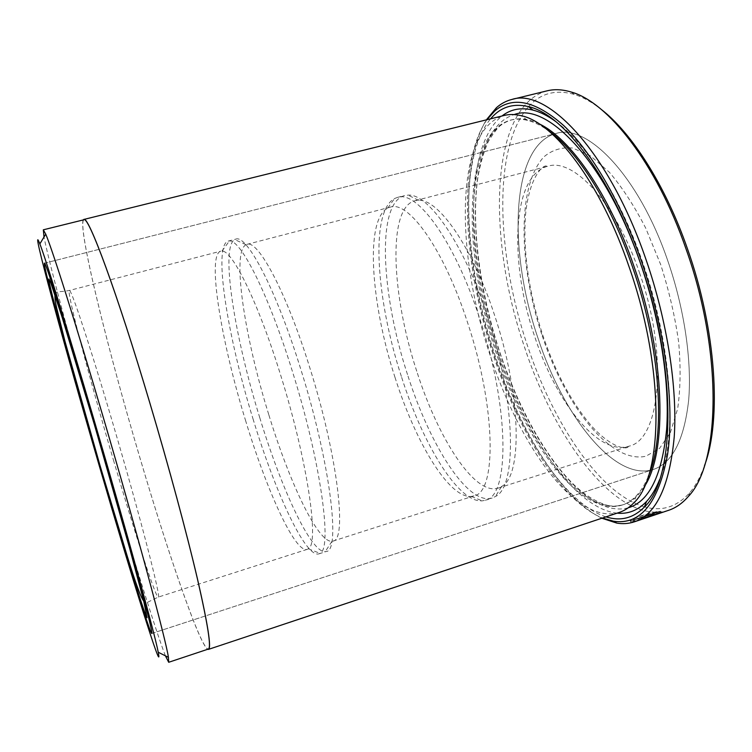 <?xml version="1.0" encoding="UTF-8"?>
<svg xmlns="http://www.w3.org/2000/svg" width="752" height="752" viewBox="0 0 752 752"><rect width="100%" height="100%" fill="white"/><g stroke="black" fill="none" stroke-linecap="round" stroke-linejoin="round"><path stroke-width="0.56" stroke-dasharray="3.76 2.82" d="M83.886 219.772C76.544 223.457 107.292 347.847 139.919 457.742C168.542 554.938 201.32 650.264 208.342 649.07M165.412 655.838C155.927 631.624 130.81 550.361 106.615 467.537C78.575 371.667 49.82 267.007 44.001 237.021M656.261 512.798L630.383 520.751C625.852 520.281 650.386 512.319 658.573 511.416L639.134 517.94L653.742 512.761C645.498 514.227 630.261 519.632 633.381 519.792L634.162 519.735C637.743 519.218 651.984 514.293 656.261 512.798L656.75 514.227C652.482 515.731 638.232 520.647 634.641 521.155L633.861 521.211C630.749 521.042 645.94 515.646 654.221 514.171L639.614 519.359L659.062 512.826C650.865 513.71 626.313 521.681 630.862 522.17L648.44 517.094M658.573 511.416L659.062 512.826M647.134 515.806L660.416 511.144L645 516.445L647.134 515.806L647.622 517.235L645.583 517.855L660.895 512.563L647.622 517.235M648.262 476.505C644.896 484.561 640.92 490.99 636.333 495.803C632.037 500.277 627.347 503.361 622.261 505.034C580.262 518.278 524.464 440.653 496.094 352.613C462.283 253.368 462.076 133.367 510.674 120.104C515.863 118.797 521.474 118.891 527.5 120.376C533.948 121.984 540.754 125.293 547.898 130.293M619.394 512.385C576.333 525.911 519.181 445.466 490.022 354.888C455.345 252.841 454.556 129.109 504.319 115.423M605.98 516.859C564.235 503.567 519.51 432.579 493.942 354.352C463.674 263.877 457.818 158.136 490.595 118.816M617.11 513.146C574.208 508.568 525.216 434.759 498.463 352.65C466.804 258.669 462.959 147.26 501.979 116.005M555.869 121.636C585.695 142.955 620.024 196.451 642.687 262.429C672.034 345.779 677.458 437.373 659.626 479.56M486.929 119.728C456.878 162.629 463.542 265.888 493.209 354.803C518.25 431.291 561.161 500.964 602.408 518.043M601.844 518.231C560.917 498.191 519.369 429.636 494.76 354.596C465.544 266.932 458.353 165.675 486.365 119.869M704.502 465.667C700.479 476.909 695.534 485.942 689.678 492.776C676.762 507.064 661.732 511.755 644.577 506.848M644.492 506.82C599.673 494.008 553.04 423.254 527.171 344.82C496.499 254.12 492.4 147.477 528.496 106.699M547.071 90.842C489.148 106.784 487.258 238.76 524.144 345.958C555.061 441.264 618.492 526.071 668.66 510.288M655.471 514.725L656.75 514.227M667.644 260.389C638.636 175.573 586.983 123.084 555.982 133.499C510.674 145.493 507.732 250.689 538.037 338.287C563.304 415.856 614.431 481.947 653.375 469.474C672.41 462.978 684.17 439.929 688.644 400.337C692.028 361.251 684.395 308.574 667.644 260.389C638.636 175.573 586.983 123.084 555.982 133.499C510.674 145.493 507.732 250.689 538.037 338.287C563.304 415.856 614.431 481.947 653.375 469.474C672.41 462.978 684.17 439.929 688.644 400.337C692.028 361.251 684.395 308.574 667.644 260.389M83.237 219.941C78.246 230.526 108.185 350.827 139.919 457.771C167.658 551.949 199.195 644.21 207.702 649.286M528.562 106.634C540.425 93.314 555.634 89.234 574.19 94.395C582.791 97.036 591.805 102.037 601.215 109.378M657.652 512.131L658.141 513.56M657.342 512.366L657.831 513.795M660.247 511.463L660.735 512.883M659.889 511.2L660.369 512.62M648.384 515.468L648.873 516.897M659.166 511.868L659.645 513.296M639.134 517.94L639.614 519.359M637.856 518.09L638.335 519.51M653.742 512.761L654.221 514.171M253.292 419.776C227.687 337.404 212.647 245.34 228.223 241.091L229.435 240.96C240.659 239.418 268.473 293.985 292.274 370.98C321.019 462.142 332.6 549.157 319.995 553.331L318.895 553.867C305.481 558.097 275.307 492.344 253.292 419.776M245.801 421.28C221.361 342.442 206.64 254.919 220.74 251.168L222 251.065C232.33 250.172 258.274 302.473 280.74 375.427C307.841 461.756 319.581 544.401 308.301 548.763L307.183 549.355C295.085 553.237 266.81 490.652 245.801 421.28M259.816 417.868C234.793 337.488 220.176 247.728 234.671 239.568L235.705 239.155C246.656 233.947 275.843 288.712 300.584 368.612C330.372 462.79 340.872 551.282 326.255 551.498L325.165 551.705C310.745 552.532 281.286 488.424 259.816 417.868M268.746 414.559C244.72 337.648 231.381 251.976 246.017 244.701L246.891 244.372C257.842 239.305 286.117 291.428 309.627 367.164C337.93 456.342 347.405 540.641 332.91 541.111L331.999 541.299C317.889 542.812 289.332 482.051 268.746 414.559M401.361 376.395C376.216 299.681 369.834 211.744 394.509 198.556L397.498 197.391C416.918 190.115 454.396 240.668 479.372 317.494C509.847 407.904 509.63 496.687 485.294 500.259L482.154 500.87C457.977 502.703 422.624 443.652 401.361 376.395M395.063 377.56C370.971 303.93 364.664 219.932 387.759 208.107L390.288 207.138C408.421 200.295 443.689 248.856 467.387 322.025C496.273 408.045 496.724 492.579 473.995 495.869L471.335 496.414C448.944 498.482 415.433 442.101 395.063 377.56M407.528 374.59C381.264 294.934 376.085 203.049 404.52 195.576L408.073 195.125C428.358 193.339 463.608 243.263 487.099 315.285C515.919 400.628 517.32 486.666 495.446 496.508L492.193 498.031C467.81 505.861 429.712 444.864 407.528 374.59M416.749 371.215C391.613 295.263 387.289 207.919 414.813 200.775L418.563 200.323C438.36 198.923 472.068 246.374 494.271 314.327C521.512 394.828 522.631 476.486 501.528 486.516L498.125 488.142C474.559 495.747 437.937 438.172 416.749 371.215M644.605 516.333L645.084 517.761M644.267 486.723C638.401 496.047 631.501 502.007 623.587 504.592C581.484 517.874 525.62 440.296 497.241 352.274C463.429 253.057 463.307 133.057 512.027 119.765C520.102 117.716 529.107 119.06 539.052 123.807M628.174 507.826C584.699 519.623 528.289 440.879 499.572 351.964C465.394 251.638 465.009 130.171 514.171 114.577M645.874 516.088L646.353 517.517M113.439 460.036C134.288 531.297 155.683 597.878 158.211 597.116C161.849 600.369 140.342 516.615 112.875 423.451C89.695 344.482 70.81 287.743 69.325 290.488C66.43 291.4 89.61 378.952 113.439 460.036M639.51 272.779C668.913 355.386 660.162 439.986 628.926 446.199C598.028 456.201 555.982 401.963 534.719 336.661C509.151 262.692 511.642 175.564 547.766 166.248C573.306 157.591 615.653 202.391 639.51 272.779M542.211 335.777C565.523 406.005 610.53 464.191 645.874 456.238L659.513 448.427L670.408 432.475L677.665 408.684C680.494 389.226 680.833 367.07 678.671 342.226C675.005 316.46 669.007 290.573 660.679 264.582L645.742 228.176C634.312 205.954 622.195 187.323 609.393 172.283L590.527 155.899L572.761 148.069C561.763 146.997 552.156 149.911 543.95 156.83C516.84 185.622 518.636 265.597 542.211 335.777M630.383 520.751L630.862 522.17M641.992 517.423L642.471 518.852M636.333 495.803L633.428 503.22M622.261 505.034L614.741 506.181C607.983 506.998 590.828 500.898 573.945 484.767C544.833 456.323 517.808 406.296 499.713 351.861C479.804 291.221 470.837 225.083 477.99 176.72C480.396 163.4 483.827 151.688 488.283 141.602C493.867 132.418 498.426 126.646 501.96 124.306C506.002 121.777 509.358 120.264 512.027 119.765L510.674 120.104M689.678 492.776L688.353 496.442M44.453 263.2L555.982 133.499L44.453 263.2M151.791 633.475L653.375 469.474L151.791 633.475M574.19 94.395L571.116 92.007M527.5 120.376L521.08 115.658M660.416 511.144L660.895 512.563M645 516.445L645.479 517.874M633.372 519.801L633.851 521.221M646.664 516.079L655.96 512.958M222 251.065L229.435 240.96M228.223 241.091L235.705 239.155M246.017 244.701L234.671 239.568M387.759 208.107L394.509 198.556M397.498 197.391L404.52 195.576M418.563 200.323L408.073 195.125M307.183 549.355L158.211 597.116L147.383 602.361L143.707 601.055M498.125 488.142L628.926 446.199L627.394 447.534C623.981 449 610.539 446.998 591.204 425.604C571.614 402.593 555.484 372.503 542.822 335.336C528.853 292.594 523.063 252.71 525.46 215.683C528.788 179.051 541.534 166.239 545.764 165.938L547.766 166.248L414.813 200.775M54.962 294.916L57.368 291.842C57.443 291.353 59.605 292.218 69.325 290.488L220.74 251.168M246.891 244.372L390.288 207.138M332.91 541.111L473.995 495.869M501.528 486.516L495.446 496.508M485.294 500.259L492.193 498.031M471.335 496.414L482.154 500.87M331.999 541.299L325.165 551.705M318.895 553.867L326.255 551.498M308.301 548.763L319.995 553.331"/><path stroke-width="1.13" d="M168.692 662.286L208.342 649.07C211.519 647.951 207.881 624.545 197.419 578.871C186.75 533.243 168.824 466.738 149.864 403.063C116.588 291.052 88.191 215.081 83.886 219.772L43.325 229.811L45.731 234.145C52.076 248.743 75.369 322.147 102.986 416.392C136.657 530.968 165.966 640.027 168.42 657.342L168.692 662.286L165.412 655.838M547.898 130.293C576.718 150.062 610.342 202.166 632.441 266.763C660.942 347.903 665.962 436.874 648.262 476.505M83.801 219.462L504.319 115.423C509.489 114.135 515.073 114.21 521.08 115.658C553.933 122.219 600.359 182.426 629.057 266.772C665.106 368.875 663.349 476.683 633.428 503.22C629.133 507.656 624.451 510.711 619.394 512.385L208.436 649.39C211.622 648.262 207.984 624.827 197.503 579.087C186.816 533.384 168.862 466.776 149.874 403.006C116.541 290.827 88.106 214.752 83.801 219.462L83.237 219.941M490.595 118.816C500.381 107.122 512.958 103.043 528.318 106.568C562.581 113.843 610.586 175.724 640.187 262.42C677.439 367.578 675.39 478.836 644.408 507.036C633.316 518.222 620.513 521.493 605.98 516.859M501.979 116.005C510.683 109.153 521.061 107.188 533.102 110.13C540.293 111.992 547.888 115.827 555.869 121.636M602.408 518.043L613.491 521.202C640.572 525.347 658.62 502.938 667.654 454.001C674.77 404.933 665.285 330.015 641.588 261.536C620.973 202.128 591.523 152.054 563.897 125.734C535.33 100.495 512.234 95.626 494.609 111.136L486.929 119.728M486.365 119.869L496.433 107.705C501.048 103.626 506.199 100.871 511.886 99.452C547.371 87.354 609.411 152.233 646.081 259.769C667.268 320.982 677.505 387.844 674.243 436.686C669.637 485.961 656.336 514.349 634.331 521.832C628.766 523.674 622.938 524.097 616.856 523.119L601.844 518.231M601.215 109.378C631.84 133.038 665.341 185.236 687.375 248.536C716.289 329.667 721.826 419.654 704.502 465.667M634.331 521.832L668.66 510.288C675.86 507.901 682.421 503.285 688.353 496.442C720.341 463.636 723.104 352.19 685.862 248.48C656.468 163.513 607.823 101.924 571.116 92.007C562.44 89.403 554.421 89.018 547.071 90.842L511.886 99.452M100.157 468.797C131.224 575.524 163.833 680.72 158.23 652.238C155.091 635.045 126.327 530.141 94.122 420.161C67.68 329.677 45.646 258.622 39.856 243.902C28.238 214.17 65.339 349.736 100.157 468.797M94.583 423.846C66.477 327.665 45.12 260.023 44.453 263.2C42.573 264.591 71.76 370.492 99.913 466.823C124.653 551.733 149.836 633.588 151.791 633.475C152.628 632.987 147.768 613.2 137.202 574.114L94.583 423.846C66.477 327.665 45.12 260.023 44.453 263.2C42.573 264.591 71.76 370.492 99.913 466.823C124.653 551.733 149.836 633.588 151.791 633.475C152.628 632.987 147.768 613.2 137.202 574.114L94.583 423.846M207.702 649.286L208.436 649.39M44.001 237.021L43.325 229.811M659.626 479.56C655.988 488.734 651.627 496.038 646.551 501.462C637.94 510.382 628.127 514.283 617.11 513.146M539.052 123.807C569.978 137.964 609.129 193.621 633.964 266.33C665.511 355.809 667.569 452.648 644.267 486.723M514.171 114.577C547.39 101.586 606.159 162.488 640.591 263.736C660.425 321.151 669.9 383.849 666.61 429.439C662.033 475.471 649.22 501.603 628.174 507.826M94.874 426.224L129.795 548.819L143.764 601.28L147.063 617.74C144.384 614.591 122.228 542.577 99.743 465.479C77.23 388.314 54.614 306.957 49.651 284.153L48.88 279.011L50.619 282.432L62.002 316.865L94.874 426.224M533.102 110.13L528.318 106.568M613.491 521.202L616.856 523.119M158.23 652.238L168.42 657.342M39.856 243.902L45.731 234.145M494.609 111.136L496.433 107.705M646.551 501.462L644.408 507.036M143.707 601.055C140.803 597.398 135.21 582.114 126.947 555.183L99.922 465.178L64.879 340.966L56.4 306.797C55.272 301.608 54.793 297.651 54.962 294.916"/></g></svg>
